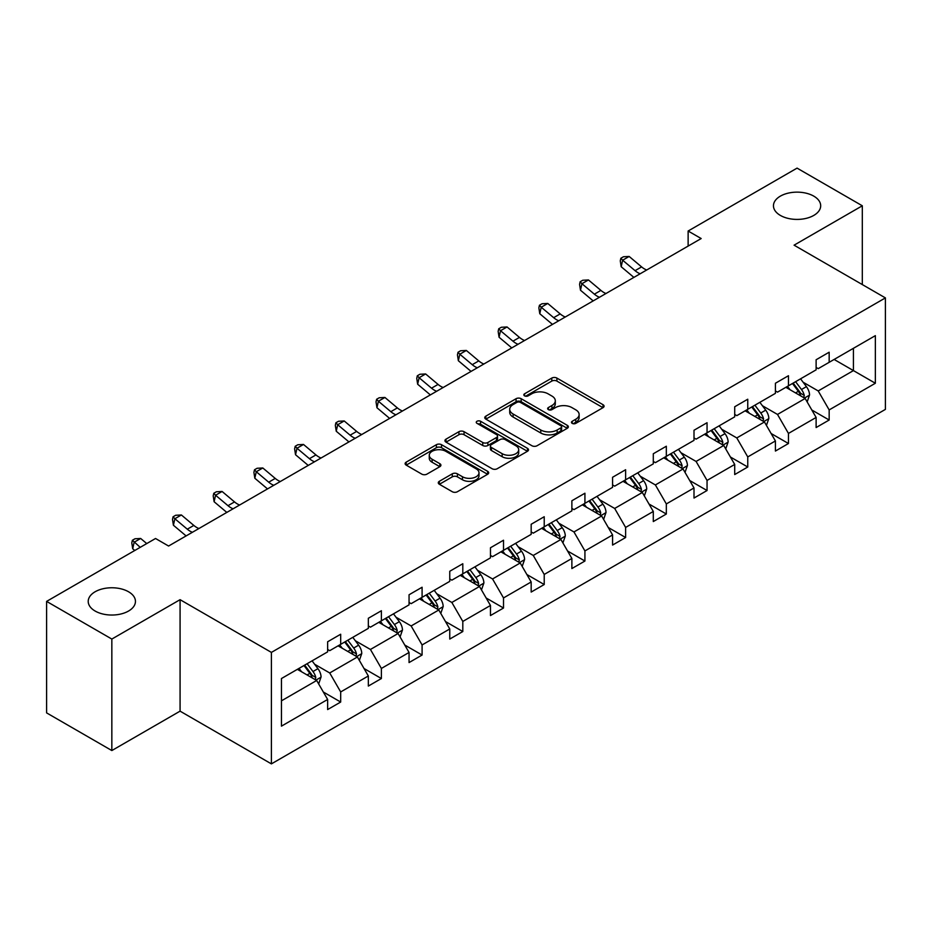 <?xml version="1.0" encoding="UTF-8"?>
<svg xmlns="http://www.w3.org/2000/svg" width="932" height="932" viewBox="0 0 932 932"><rect width="100%" height="100%" fill="white"/><g stroke="black" fill="none" stroke-linecap="round" stroke-linejoin="round"><path stroke-width="1.4" d="M128.534 591.762A23.615 13.63 0 0 0 102.8 588.803A23.615 13.63 0 0 0 88.214 601.396A23.615 13.63 0 0 0 95.134 611.043A23.615 13.63 0 0 0 120.869 614.002A23.615 13.63 0 0 0 135.455 601.396A23.615 13.63 0 0 0 128.534 591.762M813.776 196.139A23.615 13.63 0 0 0 788.029 193.18A23.615 13.63 0 0 0 773.455 205.786A23.615 13.63 0 0 0 780.375 215.42A23.615 13.63 0 0 0 806.11 218.379A23.615 13.63 0 0 0 820.684 205.786A23.615 13.63 0 0 0 813.776 196.139M572.213 423.373A2.54 1.468 0 0 0 575.801 423.373L603.016 407.657A3.623 2.097 0 0 0 604.076 406.177A3.623 2.097 0 0 0 603.016 404.698L556.905 378.077A3.623 2.097 0 0 0 551.791 378.077L524.576 393.793A2.54 1.468 0 0 0 523.831 394.83A2.54 1.468 0 0 0 524.576 395.867A2.54 1.468 0 0 0 528.153 395.867L531.683 393.828A11.592 6.687 0 0 1 548.074 393.828L551.919 396.053A11.592 6.687 0 0 1 555.309 400.783A11.592 6.687 0 0 1 551.919 405.513L548.389 407.552A2.54 1.468 0 0 0 547.643 408.577A2.54 1.468 0 0 0 548.389 409.614A2.54 1.468 0 0 0 551.977 409.614L555.495 407.587A11.592 6.687 0 0 1 571.887 407.587L575.731 409.8A11.592 6.687 0 0 1 579.133 414.53A11.592 6.687 0 0 1 575.731 419.272L572.213 421.299A2.54 1.468 0 0 0 571.467 422.336A2.54 1.468 0 0 0 572.213 423.373L572.213 421.299M439.345 481.296A3.623 2.097 0 0 0 438.285 482.776A3.623 2.097 0 0 0 439.345 484.256L452.276 491.723A3.623 2.097 0 0 0 457.402 491.723L487.622 474.272A3.623 2.097 0 0 0 488.683 472.804A3.623 2.097 0 0 0 487.622 471.324L441.523 444.704A3.623 2.097 0 0 0 436.397 444.704L406.177 462.156A3.623 2.097 0 0 0 405.117 463.635A3.623 2.097 0 0 0 406.177 465.103L421.8 474.132A3.623 2.097 0 0 0 426.926 474.132L439.857 466.664A3.623 2.097 0 0 0 440.918 465.185A3.623 2.097 0 0 0 439.857 463.705L432.11 459.231A9.693 5.592 0 0 1 429.268 455.27A9.693 5.592 0 0 1 435.256 450.109A9.693 5.592 0 0 1 445.811 451.321L476.159 468.843A9.693 5.592 0 0 1 479.001 472.804A9.693 5.592 0 0 1 473.013 477.965A9.693 5.592 0 0 1 462.458 476.753L457.402 473.829A3.623 2.097 0 0 0 452.276 473.829L439.345 481.296L439.345 484.256M180.074 599.672L111.84 639.061L46.6 601.396L46.6 712.887L111.84 750.551L180.074 711.151L271.398 763.879L271.398 652.4L180.074 599.672L180.074 711.151M862.31 284.575L862.31 205.786L794.076 245.174L885.4 297.902L271.398 652.4M862.31 205.786L797.07 168.121L688.131 231.02L688.131 246.083M46.6 601.396L155.539 538.498L168.587 546.035L701.179 238.545L688.131 231.02M531.939 445.741A3.623 2.097 0 0 0 537.053 445.741L567.285 428.289A3.623 2.097 0 0 0 568.345 426.809A3.623 2.097 0 0 0 567.285 425.33L521.174 398.71A3.623 2.097 0 0 0 516.06 398.71L485.828 416.161A3.623 2.097 0 0 0 484.768 417.641A3.623 2.097 0 0 0 485.828 419.12L531.939 445.741M478.011 423.92A2.54 1.468 0 0 1 480.586 424.281L480.586 421.264L527.454 448.327A3.623 2.097 0 0 1 528.514 449.807A3.623 2.097 0 0 1 527.454 451.286L497.234 468.726A3.623 2.097 0 0 1 492.108 468.726L445.997 442.118L445.997 439.158A3.623 2.097 0 0 0 444.937 440.638A3.623 2.097 0 0 0 445.997 442.118M445.997 439.158L458.94 431.691A3.623 2.097 0 0 1 464.054 431.691L482.753 442.479A3.623 2.097 0 0 0 487.879 442.479L496.465 437.527A3.623 2.097 0 0 0 497.525 436.048A3.623 2.097 0 0 0 496.465 434.568L476.998 423.338A2.54 1.468 0 0 1 476.252 422.301A2.54 1.468 0 0 1 477.813 420.949A2.54 1.468 0 0 1 480.586 421.264M111.84 639.061L111.84 750.551M281.452 678.531L327.633 651.864L327.633 641.775L340.681 634.238L340.681 644.338L368.338 628.366L368.338 618.277L381.386 610.74L381.386 620.828L409.055 604.868L409.055 594.767L422.091 587.242L422.091 597.33L449.76 581.358L449.76 571.269L462.808 563.732L462.808 573.832L490.465 557.86L490.465 547.771L503.513 540.234L503.513 550.323L531.17 534.362L531.17 524.262L544.218 516.736L544.218 526.825L571.875 510.853L571.875 500.764L584.923 493.226L584.923 503.327L612.58 487.354L612.58 477.266L625.628 469.728L625.628 479.817L653.297 463.856L653.297 453.756L666.333 446.23L666.333 456.319L694.002 440.347L694.002 430.258L707.05 422.72L707.05 432.821L734.707 416.849L734.707 406.76L747.755 399.222L747.755 409.311L775.412 393.351L775.412 383.25L788.46 375.724L788.46 385.813L816.117 369.841L816.117 359.752L829.165 352.214L829.165 362.315L875.358 335.648L875.358 383.25L829.165 409.917L829.165 420.017L816.117 427.543L816.117 417.454L788.46 433.427L788.46 443.515L775.412 451.053L775.412 440.952L747.755 456.925L747.755 467.014L734.707 474.551L734.707 464.451L707.05 480.423L707.05 490.523L694.002 498.049L694.002 487.96L666.333 503.932L666.333 514.021L653.297 521.559L653.297 511.458L625.628 527.43L625.628 537.519L612.58 545.057L612.58 534.956L584.923 550.928L584.923 561.029L571.875 568.555L571.875 558.466L544.218 574.438L544.218 584.527L531.17 592.065L531.17 581.964L503.513 597.936L503.513 608.025L490.465 615.563L490.465 605.474L462.808 621.434L462.808 631.535L449.76 639.061L449.76 628.972L422.091 644.944L422.091 655.033L409.055 662.57L409.055 652.47L381.386 668.442L381.386 678.531L368.338 686.068L368.338 675.98L340.681 691.94L340.681 702.041L327.633 709.567L327.633 699.478L281.452 726.144L281.452 678.531M271.398 763.879L885.4 409.393L885.4 297.902M338.071 645.841L357.387 656.99L329.718 672.962L314.62 664.236M329.718 672.962L340.681 691.94M357.387 656.99L368.338 675.98M327.633 649.464L329.718 650.664L340.681 644.338M378.776 622.343L398.092 633.492L370.435 649.464L355.325 640.738M370.435 649.464L381.386 668.442M398.092 633.492L409.055 652.47M368.338 625.954L370.435 627.166L381.386 620.828M419.482 598.833L438.797 609.982L411.14 625.954L396.03 617.24M411.14 625.954L422.091 644.944M438.797 609.982L449.76 628.972M409.055 602.456L411.14 603.656L422.091 597.33M460.198 575.335L479.502 586.484L451.845 602.456L436.735 593.731M451.845 602.456L462.808 621.434M479.502 586.484L490.465 605.474M449.76 578.947L451.845 580.158L462.808 573.832M500.903 551.837L520.207 562.986L492.55 578.958L477.452 570.233M492.55 578.958L503.513 597.936M520.207 562.986L531.17 581.964M490.465 555.449L492.55 556.66L503.513 550.323M541.608 528.327L560.913 539.477L533.255 555.449L518.157 546.735M533.255 555.449L544.218 574.438M560.913 539.477L571.875 558.466M531.17 531.951L533.255 533.151L544.218 526.825M582.314 504.829L601.629 515.978L573.961 531.951L558.862 523.225M573.961 531.951L584.923 550.928M601.629 515.978L612.58 534.956M571.875 508.441L573.961 509.653L584.923 503.327M623.019 481.331L642.334 492.48L614.677 508.453L599.567 499.727M614.677 508.453L625.628 527.43M642.334 492.48L653.297 511.458M612.58 484.943L614.677 486.155L625.628 479.817M663.724 457.822L683.039 468.971L655.382 484.943L640.272 476.229M655.382 484.943L666.333 503.932M683.039 468.971L694.002 487.96M653.297 461.445L655.382 462.645L666.333 456.319M704.441 434.324L723.745 445.473L696.087 461.445L680.977 452.719M696.087 461.445L707.05 480.423M723.745 445.473L734.707 464.451M694.002 437.935L696.087 439.147L707.05 432.821M745.146 410.826L764.45 421.975L736.793 437.935L721.694 429.221M736.793 437.935L747.755 456.925M764.45 421.975L775.412 440.952M734.707 414.437L736.793 415.649L747.755 409.311M785.851 387.316L805.155 398.465L777.498 414.437L762.399 405.723M777.498 414.437L788.46 433.427M805.155 398.465L816.117 417.454M775.412 390.939L777.498 392.139L788.46 385.813M834.128 359.449L853.432 370.598L818.203 390.939L803.104 382.213M818.203 390.939L829.165 409.917M875.358 383.25L853.432 370.598L853.432 348.3L875.358 335.648M816.117 367.429L818.203 368.641L829.165 362.315M281.452 700.829L316.67 680.488L297.366 669.339M316.67 680.488L327.633 699.478M811.819 409.998L829.165 420.017M771.102 433.497L788.46 443.515M730.397 456.995L747.755 467.014M689.692 480.504L707.05 490.523M648.987 504.002L666.333 514.021M608.281 527.5L625.628 537.519M567.576 551.01L584.923 561.029M526.86 574.508L544.218 584.527M486.155 598.006L503.513 608.025M445.449 621.516L462.808 631.535M404.744 645.014L422.091 655.033M364.039 668.512L381.386 678.531M323.334 692.022L340.681 702.041M573.227 423.734L575.731 422.278A11.592 6.687 0 0 0 579.133 417.548L579.133 414.53M555.309 400.783L555.309 403.801A11.592 6.687 0 0 1 551.919 408.531L549.402 409.975M602.969 407.692L556.905 381.095A3.623 2.097 0 0 0 551.791 381.095L525.59 396.228M567.239 428.312L521.174 401.727A3.623 2.097 0 0 0 516.06 401.727L485.875 419.144M560.878 427.846A2.54 1.468 0 0 0 561.623 426.809A2.54 1.468 0 0 0 560.878 425.773L520.405 402.414A2.54 1.468 0 0 0 516.817 402.414L513.113 404.558A11.592 6.687 0 0 0 509.711 409.288A11.592 6.687 0 0 0 513.113 414.018L540.77 429.99A11.592 6.687 0 0 0 557.161 429.99L560.878 427.846L560.878 430.852A2.54 1.468 0 0 0 561.623 429.827L561.623 426.809M509.711 409.288L509.711 412.293A11.592 6.687 0 0 0 513.113 417.035L513.113 414.018M560.878 430.852L557.161 432.996A11.592 6.687 0 0 1 540.77 432.996L513.113 417.035M446.055 442.141L458.94 434.696L458.94 431.691M497.525 436.048L497.525 439.065A3.623 2.097 0 0 1 496.465 440.545L487.879 445.496A3.623 2.097 0 0 1 482.753 445.496L464.054 434.696A3.623 2.097 0 0 0 458.94 434.696M480.586 424.281L527.407 451.309M502.162 453.686A9.693 5.592 0 0 0 512.716 454.898A9.693 5.592 0 0 0 518.705 449.725A9.693 5.592 0 0 0 515.862 445.776L505.167 439.601A3.623 2.097 0 0 0 500.041 439.601L491.467 444.552A3.623 2.097 0 0 0 490.407 446.032A3.623 2.097 0 0 0 491.467 447.511L502.162 453.686L502.162 456.703A9.693 5.592 0 0 0 512.716 457.915A9.693 5.592 0 0 0 518.705 452.742L518.705 449.725M490.407 446.032L490.407 449.049A3.623 2.097 0 0 0 491.467 450.529L491.467 447.511M502.162 456.703L491.467 450.529M479.001 472.804L479.001 475.809A9.693 5.592 0 0 1 473.013 480.982A9.693 5.592 0 0 1 462.458 479.77L457.402 476.846A3.623 2.097 0 0 0 452.276 476.846L439.391 484.291M429.268 455.27L429.268 458.288A9.693 5.592 0 0 0 432.11 462.249L432.11 459.231M439.811 466.687L432.11 462.249M487.576 474.306L441.523 447.71A3.623 2.097 0 0 0 436.397 447.71L406.224 465.138M807.147 401.902L809.547 394.97A9.774 5.65 -120 0 0 806.425 386.652L800.565 378.823M790.056 389.751L787.517 386.361M803.722 397.638L804.258 395.389A9.774 5.65 -120 0 0 801.462 389.506L795.602 381.689M793.155 383.099L799.598 391.708A4.986 2.878 60 0 1 800.506 393.222L804.258 395.389M792.48 383.495L798.328 391.312A9.774 5.65 60 0 1 800.774 395.937M640.168 273.775A18.454 10.648 60 0 1 635.076 270.664L622.634 260.214L621.19 266.727L633.62 277.177A27.68 15.984 -120 0 0 633.888 277.398M646.692 270A18.454 10.648 60 0 1 641.6 266.901L629.158 256.451L622.634 260.214L620.852 258.257L623.461 256.754L629.158 256.451M621.19 266.727L620.269 260.855L620.852 258.257M766.442 425.411L768.83 418.48A9.774 5.65 -120 0 0 765.72 410.15L759.86 402.333M749.351 413.249L746.812 409.859M763.005 421.136L763.553 418.887A9.774 5.65 -120 0 0 760.757 413.016L754.897 405.187M752.45 406.608L758.893 415.206A4.986 2.878 60 0 1 759.801 416.721L763.553 418.887M751.763 406.993L757.623 414.822A9.774 5.65 60 0 1 760.058 419.435M725.725 448.909L728.125 441.978A9.774 5.65 -120 0 0 725.003 433.648L719.154 425.831M708.646 436.758L706.107 433.368M722.3 444.646L722.848 442.397A9.774 5.65 -120 0 0 720.052 436.514L714.192 428.697M711.745 430.106L718.188 438.716A4.986 2.878 60 0 1 719.096 440.23L722.848 442.397M711.058 430.502L716.918 438.32A9.774 5.65 60 0 1 719.353 442.933M599.462 297.273A18.454 10.648 60 0 1 594.371 294.174L581.929 283.712L580.485 290.225L592.915 300.675A27.68 15.984 -120 0 0 593.183 300.896M605.986 293.51A18.454 10.648 60 0 1 600.895 290.4L588.453 279.95L581.929 283.712L580.147 281.755L582.756 280.252L588.453 279.95M580.485 290.225L579.564 284.365L580.147 281.755M558.757 320.771A18.454 10.648 60 0 1 553.666 317.672L541.224 307.222L539.779 313.723L552.21 324.185A27.68 15.984 -120 0 0 552.478 324.394M565.281 317.008A18.454 10.648 60 0 1 560.19 313.909L547.748 303.448L541.224 307.222L539.442 305.265L542.051 303.75L547.748 303.448M539.779 313.723L538.859 307.863L539.442 305.265M685.02 472.408L687.42 465.476A9.774 5.65 -120 0 0 684.298 457.158L678.438 449.329M667.941 460.257L665.39 456.866M681.595 468.144L682.142 465.895A9.774 5.65 -120 0 0 679.346 460.012L673.487 452.195M671.04 453.604L677.482 462.214A4.986 2.878 60 0 1 678.391 463.728L682.142 465.895M670.353 454L676.213 461.818A9.774 5.65 60 0 1 678.647 466.443M518.052 344.281A18.454 10.648 60 0 1 512.95 341.17L500.519 330.72L499.063 337.233L511.505 347.683A27.68 15.984 -120 0 0 511.773 347.904M524.576 340.506A18.454 10.648 60 0 1 519.473 337.407L507.043 326.957L500.519 330.72L498.737 328.763L501.346 327.26L507.043 326.957M499.063 337.233L498.154 331.361L498.737 328.763M644.315 495.917L646.715 488.985A9.774 5.65 -120 0 0 643.593 480.656L637.733 472.839M627.224 483.755L624.685 480.364M640.89 491.642L641.437 489.393A9.774 5.65 -120 0 0 638.641 483.522L632.781 475.693M630.323 477.114L636.777 485.723A4.986 2.878 60 0 1 637.686 487.226L641.437 489.393M629.648 477.499L635.508 485.327A9.774 5.65 60 0 1 637.942 489.941M477.335 367.779A18.454 10.648 60 0 1 472.244 364.68L459.814 354.218L458.358 360.731L470.8 371.181A27.68 15.984 -120 0 0 471.068 371.402M483.859 364.016A18.454 10.648 60 0 1 478.768 360.905L466.338 350.455L459.814 354.218L458.02 352.261L460.629 350.758L466.338 350.455M458.358 360.731L457.449 354.871L458.02 352.261M603.61 519.415L606.01 512.483A9.774 5.65 -120 0 0 602.888 504.154L597.028 496.337M586.519 507.264L583.98 503.874M600.185 515.151L600.732 512.903A9.774 5.65 -120 0 0 597.925 507.02L592.076 499.203M589.618 500.612L596.072 509.222A4.986 2.878 60 0 1 596.969 510.736L600.732 512.903M588.942 501.008L594.802 508.825A9.774 5.65 60 0 1 597.237 513.45M436.63 391.277A18.454 10.648 60 0 1 431.539 388.178L419.109 377.728L417.653 384.229L430.095 394.69A27.68 15.984 -120 0 0 430.351 394.9M443.154 387.514A18.454 10.648 60 0 1 438.063 384.415L425.633 373.953L419.109 377.728L417.315 375.771L419.924 374.256L425.633 373.953M417.653 384.229L416.744 378.369L417.315 375.771M562.905 542.913L565.305 535.982A9.774 5.65 -120 0 0 562.182 527.663L556.322 519.835M545.814 530.762L543.274 527.372M559.48 538.649L560.015 536.401A9.774 5.65 -120 0 0 557.22 530.518L551.36 522.701M548.913 524.11L555.356 532.72A4.986 2.878 60 0 1 556.264 534.234L560.015 536.401M548.237 524.506L554.086 532.323A9.774 5.65 60 0 1 556.532 536.948M395.925 414.787A18.454 10.648 60 0 1 390.834 411.676L378.392 401.226L376.947 407.738L389.378 418.188A27.68 15.984 -120 0 0 389.646 418.41M402.449 411.012A18.454 10.648 60 0 1 397.358 407.913L384.916 397.463L378.392 401.226L376.61 399.269L379.219 397.766L384.916 397.463M376.947 407.738L376.027 401.878L376.61 399.269M522.2 566.423L524.588 559.491A9.774 5.65 -120 0 0 521.477 551.162L515.617 543.344M505.109 554.26L502.569 550.87M518.763 562.147L519.31 559.911A9.774 5.65 -120 0 0 516.514 554.027L510.654 546.199M508.208 547.62L514.65 556.229A4.986 2.878 60 0 1 515.559 557.732L519.31 559.911M507.521 548.016L513.381 555.833A9.774 5.65 60 0 1 515.815 560.447M355.22 438.285A18.454 10.648 60 0 1 350.129 435.186L337.687 424.724L336.242 431.236L348.673 441.686A27.68 15.984 -120 0 0 348.941 441.908M361.744 434.522A18.454 10.648 60 0 1 356.653 431.411L344.211 420.961L337.687 424.724L335.904 422.767L338.514 421.264L344.211 420.961M336.242 431.236L335.322 425.376L335.904 422.767M481.483 589.921L483.883 582.989A9.774 5.65 -120 0 0 480.761 574.66L474.912 566.842M464.404 577.77L461.864 574.38M478.058 585.657L478.605 583.409A9.774 5.65 -120 0 0 475.809 577.525L469.949 569.708M467.503 571.118L473.945 579.727A4.986 2.878 60 0 1 474.854 581.242L478.605 583.409M466.815 571.514L472.675 579.331A9.774 5.65 60 0 1 475.11 583.956M314.515 461.783A18.454 10.648 60 0 1 309.424 458.684L296.982 448.234L295.537 454.734L307.968 465.196A27.68 15.984 -120 0 0 308.236 465.418M321.039 458.02A18.454 10.648 60 0 1 315.948 454.921L303.506 444.459L296.982 448.234L295.199 446.277L297.809 444.762L303.506 444.459M295.537 454.734L294.617 448.875L295.199 446.277M440.778 613.419L443.178 606.487A9.774 5.65 -120 0 0 440.055 598.169L434.195 590.34M423.699 601.268L421.148 597.878M437.353 609.155L437.9 606.907A9.774 5.65 -120 0 0 435.104 601.024L429.244 593.206M426.798 594.616L433.24 603.225A4.986 2.878 60 0 1 434.149 604.74L437.9 606.907M426.11 595.012L431.97 602.829A9.774 5.65 60 0 1 434.405 607.454M400.073 636.929L402.473 629.997A9.774 5.65 -120 0 0 399.35 621.667L393.49 613.85M382.982 624.766L380.442 621.376M396.648 632.653L397.195 630.416A9.774 5.65 -120 0 0 394.399 624.533L388.539 616.704M386.081 618.126L392.535 626.735A4.986 2.878 60 0 1 393.444 628.238L397.195 630.416M385.405 618.522L391.265 626.339A9.774 5.65 60 0 1 393.7 630.952M359.368 660.427L361.767 653.495A9.774 5.65 -120 0 0 358.645 645.165L352.785 637.348M342.277 648.276L339.737 644.886M355.942 656.163L356.49 653.914A9.774 5.65 -120 0 0 353.682 648.031L347.822 640.214M345.376 641.624L351.83 650.233A4.986 2.878 60 0 1 352.727 651.748L356.49 653.914M344.7 642.02L350.56 649.837A9.774 5.65 60 0 1 352.995 654.462M273.81 485.292A18.454 10.648 60 0 1 268.707 482.182L256.277 471.732L254.82 478.244L267.263 488.694A27.68 15.984 -120 0 0 267.531 488.916M280.334 481.518A18.454 10.648 60 0 1 275.231 478.419L262.801 467.969L256.277 471.732L254.494 469.775L257.104 468.272L262.801 467.969M254.82 478.244L253.912 472.384L254.494 469.775M233.093 508.79A18.454 10.648 60 0 1 228.002 505.692L215.572 495.23L214.115 501.742L226.558 512.192A27.68 15.984 -120 0 0 226.826 512.414M239.617 505.028A18.454 10.648 60 0 1 234.526 501.917L222.096 491.467L215.572 495.23L213.778 493.273L216.387 491.77L222.096 491.467M214.115 501.742L213.207 495.882L213.778 493.273M192.388 532.288A18.454 10.648 60 0 1 187.297 529.19L174.867 518.74L173.41 525.24L185.852 535.702A27.68 15.984 -120 0 0 186.109 535.923M198.912 528.526A18.454 10.648 60 0 1 193.821 525.427L181.391 514.977L174.867 518.74L173.072 516.782L175.682 515.268L181.391 514.977M173.41 525.24L172.502 519.38L173.072 516.782M318.662 683.925L321.062 676.993A9.774 5.65 -120 0 0 317.94 668.675L312.08 660.846M301.572 671.774L299.032 668.384M315.237 679.661L315.773 677.413A9.774 5.65 -120 0 0 312.977 671.529L307.117 663.712M304.671 665.122L311.113 673.731A4.986 2.878 60 0 1 312.022 675.246L315.773 677.413M303.995 665.518L309.843 673.335A9.774 5.65 60 0 1 312.29 677.96M146.755 543.577L140.674 538.475L134.15 542.238L132.705 548.75L134.779 550.486M140.231 547.34L132.367 540.28L134.977 538.778L140.674 538.475M132.705 548.75L131.785 542.89L132.367 540.28M575.731 422.278L575.731 419.272M548.389 409.614L548.389 407.552M551.919 408.531L551.919 405.513M524.576 395.867L524.576 393.793M551.791 381.095L551.791 378.077M556.905 381.095L556.905 378.077M603.016 407.657L603.016 404.698M485.828 419.12L485.828 416.161M516.06 401.727L516.06 398.71M521.174 401.727L521.174 398.71M567.285 428.289L567.285 425.33M540.77 432.996L540.77 429.99M557.161 432.996L557.161 429.99M464.054 434.696L464.054 431.691M482.753 445.496L482.753 442.479M487.879 445.496L487.879 442.479M496.465 440.545L496.465 437.527M527.454 451.286L527.454 448.327M452.276 476.846L452.276 473.829M457.402 476.846L457.402 473.829M462.458 479.77L462.458 476.753M439.857 466.664L439.857 463.705M406.177 465.103L406.177 462.156M436.397 447.71L436.397 444.704M441.523 447.71L441.523 444.704M487.622 474.272L487.622 471.324M804.456 398.057L809.477 395.168M801.462 389.506L806.425 386.652M795.555 392.92L798.328 391.312M635.076 270.664L641.6 266.901M763.751 421.567L768.772 418.666M760.757 413.016L765.72 410.15M754.85 416.429L757.623 414.822M723.046 445.065L728.067 442.164M720.052 436.514L725.003 433.648M714.133 439.927L716.918 438.32M594.371 294.174L600.895 290.4M553.666 317.672L560.19 313.909M682.329 468.575L687.362 465.674M679.346 460.012L684.298 457.158M673.428 463.425L676.213 461.818M512.95 341.17L519.473 337.407M641.624 492.073L646.645 489.172M638.641 483.522L643.593 480.656M632.723 486.935L635.508 485.327M472.244 364.68L478.768 360.905M600.919 515.571L605.94 512.67M597.925 507.02L602.888 504.154M592.018 510.433L594.802 508.825M431.539 388.178L438.063 384.415M560.214 539.08L565.235 536.18M557.22 530.518L562.182 527.663M551.313 533.931L554.086 532.323M390.834 411.676L397.358 407.913M519.508 562.578L524.53 559.678M516.514 554.027L521.477 551.162M510.608 557.441L513.381 555.833M350.129 435.186L356.653 431.411M478.803 586.077L483.825 583.176M475.809 577.525L480.761 574.66M469.891 580.939L472.675 579.331M309.424 458.684L315.948 454.921M438.087 609.586L443.119 606.685M435.104 601.024L440.055 598.169M429.186 604.437L431.97 602.829M397.382 633.084L402.403 630.183M394.399 624.533L399.35 621.667M388.481 627.947L391.265 626.339M356.676 656.582L361.698 653.682M353.682 648.031L358.645 645.165M347.776 651.445L350.56 649.837M268.707 482.182L275.231 478.419M228.002 505.692L234.526 501.917M187.297 529.19L193.821 525.427M315.971 680.092L320.992 677.191M312.977 671.529L317.94 668.675M307.071 674.943L309.843 673.335"/></g></svg>
